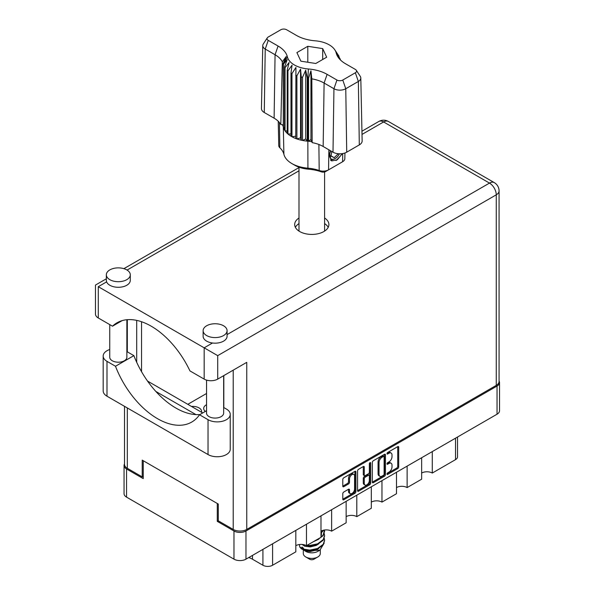 <?xml version="1.0" encoding="UTF-8"?>
<svg xmlns="http://www.w3.org/2000/svg" width="595" height="595" viewBox="0 0 595 595"><rect width="100%" height="100%" fill="white"/><g stroke="black" fill="none" stroke-linecap="round" stroke-linejoin="round"><path stroke-width="0.89" d="M353.832 474.401L352.865 473.843A3.592 2.075 120 0 0 351.065 474.022A3.592 2.075 120 0 0 348.521 478.425L349.496 478.982A3.592 2.075 120 0 1 352.032 474.579A3.592 2.075 120 0 1 353.832 474.401A3.592 2.075 120 0 1 354.575 476.045L354.575 489.045A3.592 2.075 120 0 1 353.006 492.66A3.592 2.075 120 0 1 350.239 493.627A3.592 2.075 120 0 1 349.496 491.983L349.496 489.811A1.346 0.774 120 0 0 349.213 489.202A1.346 0.774 120 0 0 348.544 489.261L343.746 492.035A1.346 0.774 120 0 0 342.794 493.679L342.794 499.22A1.346 0.774 120 0 0 343.07 499.837A1.346 0.774 120 0 0 343.746 499.77L354.955 493.3A1.346 0.774 120 0 0 355.907 491.649L355.907 471.902A1.346 0.774 120 0 0 355.624 471.292A1.346 0.774 120 0 0 354.955 471.359L343.746 477.83A1.346 0.774 120 0 0 342.794 479.473L342.794 486.167A1.346 0.774 120 0 0 343.07 486.784A1.346 0.774 120 0 0 343.746 486.717L348.544 483.943A1.346 0.774 120 0 0 349.496 482.3L349.496 478.982M370.016 462.665L370.678 463.044A0.937 0.543 120 0 0 370.484 462.613A0.937 0.543 120 0 0 370.016 462.665A0.937 0.543 120 0 0 369.346 463.817L369.346 472.155A1.346 0.774 120 0 1 368.394 473.798L365.218 475.636A1.346 0.774 120 0 1 364.542 475.703A1.346 0.774 120 0 1 364.266 475.085L364.266 467.075A1.346 0.774 120 0 0 363.984 466.465A1.346 0.774 120 0 0 363.314 466.532L364.266 467.075M201.549 412.253A8.895 5.139 0 0 0 201.638 411.524A8.895 5.139 0 0 0 199.035 407.895A8.895 5.139 0 0 0 191.486 406.437M206.547 404.682A8.895 5.139 0 0 0 203.691 408.453A8.895 5.139 0 0 0 205.334 411.428M223.809 404.094A8.895 5.139 0 0 0 223.653 404.511M223.653 406.244A8.895 5.139 0 0 0 223.809 406.66M372.344 462.419L372.344 482.158A1.346 0.774 120 0 0 372.619 482.776A1.346 0.774 120 0 0 373.288 482.709L384.504 476.238A1.346 0.774 120 0 0 385.448 474.594L385.448 454.848A1.346 0.774 120 0 0 385.173 454.23A1.346 0.774 120 0 0 384.504 454.297L373.288 460.768A1.346 0.774 120 0 0 372.344 462.419M499.525 382.578L499.525 410.743A8.486 4.901 180 0 1 497.041 414.209L245.973 559.159A8.486 4.901 180 0 1 233.976 559.159L126.542 497.13A8.486 4.901 180 0 1 124.058 493.671L124.058 465.506A8.486 4.901 0 0 0 126.542 468.972L143.239 478.611L143.239 460.723L217.279 503.474L217.279 521.354L233.976 530.993A8.486 4.901 0 0 0 245.973 530.993L497.041 386.043A8.486 4.901 0 0 0 499.525 382.578A8.486 4.901 0 0 0 499.071 381.001M388.966 472.125L387.657 472.876A0.937 0.543 120 0 0 387.048 473.709A0.937 0.543 120 0 0 387.189 474.46A0.937 0.543 120 0 0 387.657 474.416L397.75 468.585A1.346 0.774 120 0 0 398.702 466.941L398.702 447.195A1.346 0.774 120 0 0 398.427 446.577A1.346 0.774 120 0 0 397.75 446.644L387.657 452.475A0.937 0.543 120 0 0 387.048 453.301A0.937 0.543 120 0 0 387.189 454.059A0.937 0.543 120 0 0 387.657 454.007L388.966 453.256A4.299 2.484 120 0 1 391.116 453.04A4.299 2.484 120 0 1 392.008 455.011L392.008 456.655A4.299 2.484 120 0 1 388.966 461.921L387.657 462.679A0.937 0.543 120 0 0 387.048 463.505A0.937 0.543 120 0 0 387.189 464.256A0.937 0.543 120 0 0 387.657 464.212L388.966 463.46A4.299 2.484 120 0 1 391.116 463.245A4.299 2.484 120 0 1 392.008 465.216L392.008 466.859A4.299 2.484 120 0 1 388.966 472.125M357.565 490.667L368.759 484.211L369.726 484.769A1.346 0.774 120 0 0 370.678 483.125L370.678 463.044M369.726 484.769L358.517 491.239A1.346 0.774 120 0 1 357.848 491.306A1.346 0.774 120 0 1 357.565 490.689L357.565 470.943A1.346 0.774 120 0 1 358.517 469.299L363.314 466.532M206.547 393.496L187.804 404.317M218.298 520.766L217.279 521.354M124.511 463.921A8.486 4.901 0 0 0 124.058 465.506M432.29 451.59L432.29 473.047L455.517 459.637L455.517 438.18M421.647 457.741L421.647 479.198L407.129 487.58A7.527 4.343 0 0 0 396.478 487.58M432.29 473.047A7.527 4.343 0 0 0 421.647 473.047M407.129 466.116L407.129 487.58M396.478 472.266L396.478 493.724L381.96 502.106A7.527 4.343 0 0 0 371.317 502.106M381.96 480.648L381.96 502.106M371.317 486.792L371.317 508.256L356.799 516.639L356.799 495.174M346.149 501.325L346.149 522.782L331.631 531.164L331.631 509.707M346.149 516.639A7.527 4.343 180 0 1 356.799 516.639M320.988 515.85L320.988 537.307L306.47 545.689L306.47 524.232M320.988 531.164A7.527 4.343 180 0 1 331.631 531.164M295.819 530.383L295.819 551.84L272.592 565.25A6.842 3.949 180 0 1 262.916 565.25L262.916 549.378M295.819 545.689A7.527 4.343 180 0 1 306.47 545.689M252.488 555.403L252.488 559.226L262.916 565.25M457.525 437.02L457.525 456.841A6.842 3.949 180 0 1 455.517 459.637M252.488 559.226A19.985 11.536 0 0 0 248.777 557.545M391.116 463.245L390.149 462.687A4.299 2.484 120 0 0 387.999 462.903L388.966 463.46M387.07 463.438L387.999 462.903M391.116 453.04L390.149 452.483A4.299 2.484 120 0 0 387.999 452.698L388.966 453.256M387.07 453.234L387.999 452.698M387.07 473.635L396.783 468.027A1.346 0.774 120 0 0 397.735 466.383L397.735 446.659M372.344 482.143L383.53 475.68A1.346 0.774 120 0 0 384.482 474.037L384.482 454.305M383.455 475.308A0.937 0.543 120 0 0 384.117 474.156L384.117 456.819A0.937 0.543 120 0 0 383.924 456.387A0.937 0.543 120 0 0 383.455 456.439L382.079 457.235A4.299 2.484 120 0 0 379.037 462.501L379.037 474.349A4.299 2.484 120 0 0 379.93 476.312A4.299 2.484 120 0 0 382.079 476.104L383.455 475.308M383.924 456.387L382.957 455.829A0.937 0.543 120 0 0 382.488 455.882L383.455 456.439M379.93 476.312L378.963 475.755A4.299 2.484 120 0 1 378.07 473.784L378.07 461.936A4.299 2.484 120 0 1 381.112 456.67L382.488 455.882M363.3 466.539L363.3 474.527A1.346 0.774 120 0 0 363.575 475.145L364.542 475.703M369.711 462.925L369.711 482.56L370.678 483.125M364.266 483.393A3.592 2.075 120 0 0 365.01 485.044A3.592 2.075 120 0 0 367.777 484.077A3.592 2.075 120 0 0 369.346 480.463L369.346 475.881A1.346 0.774 120 0 0 369.071 475.264A1.346 0.774 120 0 0 368.394 475.331L365.218 477.168A1.346 0.774 120 0 0 364.266 478.819L364.266 483.393L363.3 482.835A3.592 2.075 120 0 0 364.043 484.479L365.01 485.044M369.071 475.264L368.104 474.706A1.346 0.774 120 0 0 367.427 474.773L368.394 475.331M363.3 482.835L363.3 478.254A1.346 0.774 120 0 1 364.244 476.61L367.427 474.773M368.759 484.211A1.346 0.774 120 0 0 369.711 482.56M350.239 493.627L349.265 493.069A3.592 2.075 120 0 1 348.521 491.418L348.521 489.276M343.746 486.717L342.794 486.167L347.577 483.385A1.346 0.774 120 0 0 348.521 481.742L348.521 478.425M343.746 499.77L342.794 499.22L353.988 492.734A1.346 0.774 120 0 0 354.94 491.091L354.94 471.366L355.907 471.902M206.547 410.721L199.533 414.774L208.034 419.683A13.001 7.504 0 0 0 226.427 419.683A13.001 7.504 0 0 0 230.235 414.373A13.001 7.504 0 0 0 226.427 409.062L223.653 407.463M208.034 419.683L208.034 454.55A13.001 7.504 0 0 0 226.427 454.55A13.001 7.504 0 0 0 230.235 449.24L230.235 414.373M109.844 269.892A11.974 6.917 0 0 0 106.334 274.786A11.974 6.917 0 0 0 113.727 281.175A11.974 6.917 0 0 0 126.78 279.672A11.974 6.917 0 0 0 130.29 274.786A11.974 6.917 0 0 0 122.897 268.397A11.974 6.917 0 0 0 109.844 269.892M106.334 274.786L106.334 280.371A11.974 6.917 0 0 0 106.624 281.874A11.974 6.917 0 0 0 114.961 287.013A11.974 6.917 0 0 0 126.78 285.265A11.974 6.917 0 0 0 130.29 280.371L130.29 274.786M206.629 325.777A11.974 6.917 0 0 0 203.126 330.664A11.974 6.917 0 0 0 210.518 337.053A11.974 6.917 0 0 0 223.571 335.55A11.974 6.917 0 0 0 227.074 330.664A11.974 6.917 0 0 0 219.681 324.275A11.974 6.917 0 0 0 206.629 325.777M203.126 330.664L203.126 336.249A11.974 6.917 0 0 0 212.504 343.003A11.974 6.917 0 0 0 223.571 341.143A11.974 6.917 0 0 0 227.074 336.249L227.074 330.664M298.995 217.993A17.106 9.877 0 0 0 294.681 224.546A17.106 9.877 0 0 0 305.242 233.671A17.106 9.877 0 0 0 323.888 231.537A17.106 9.877 0 0 0 328.901 224.546A17.106 9.877 0 0 0 324.587 217.993M324.587 223.579A17.106 9.877 180 0 1 328.202 227.342M223.653 375.683L223.653 413.146A8.553 4.939 180 0 1 221.147 416.634A8.553 4.939 180 0 1 211.827 417.705A8.553 4.939 180 0 1 206.547 413.146L206.547 380.116M126.869 319.723L126.869 357.26A8.553 4.939 180 0 1 124.362 360.756A8.553 4.939 180 0 1 115.043 361.827A8.553 4.939 180 0 1 109.755 357.26L109.755 324.61M212.504 343.003L204.167 347.822L217.711 355.639L217.711 379.112A9.58 5.534 180 0 1 204.167 379.112L204.167 347.822L98.279 286.686C94.627 284.574 94.627 284.574 98.279 286.686L98.279 317.983L112.507 326.194L122.183 320.608M98.279 317.983A9.58 5.534 180 0 1 95.475 314.071L95.475 285.065L106.334 278.795M143.239 476.32L142.22 476.9L127.315 468.295A9.58 5.534 180 0 1 124.511 464.39L124.511 406.326M496.267 385.374L496.267 194.818A9.58 5.534 0 0 0 499.071 190.906L499.071 381.462A9.58 5.534 180 0 1 496.267 385.374L246.754 529.431A9.58 5.534 180 0 1 233.203 529.431L218.298 520.826L218.298 504.062L142.22 460.136L142.22 476.9M223.809 375.594L223.809 407.553M195.963 414.611L155.838 391.443M136.701 362.318L136.701 320.385M217.711 379.112L246.754 362.348L246.754 529.431M295.38 227.342A17.106 9.877 180 0 1 298.995 223.579M141.543 371.689L141.543 321.731M202.724 412.93L147.523 381.06M112.507 326.194A68.44 39.515 -120 0 1 116.999 322.802A68.44 39.515 -120 0 1 189.939 370.901L204.167 379.112M199.905 414.559A68.44 39.515 60 0 1 133.882 355.632L126.869 351.586M208.034 454.55L106.988 396.211A13.001 7.504 180 0 1 103.18 390.9L103.18 356.033A13.001 7.504 180 0 1 109.755 349.51M133.882 355.632L115.49 366.252L106.988 361.344A13.001 7.504 180 0 1 103.18 356.033M115.49 366.252A68.44 39.515 -120 0 0 191.731 422.063A68.44 39.515 -120 0 0 199.533 414.774M303.301 549.78L303.301 553.514A8.486 4.901 0 0 0 305.793 556.98L309.66 559.218A3.012 1.74 0 0 0 313.922 559.218L317.789 556.98A8.486 4.901 0 0 0 320.281 553.514L320.281 549.951M309.66 559.218L305.793 556.98A8.486 4.901 0 0 0 317.789 556.98M303.495 549.847L305.793 551.394A8.486 4.901 0 0 0 317.789 551.394L319.924 550.159L324.171 543.094M301.762 544.432L309.787 546.046L317.604 544.395L323.197 540.238L324.58 535.887M324.245 533.566L324.587 535.597L323.197 539.658L317.604 543.815L309.787 545.459L307.05 545.355M304.93 545.005L303.74 544.685M320.988 533.15L323.687 530.16M323.249 530.264L320.988 532.57M324.58 540.55L323.197 544.894L317.604 549.051L309.787 550.702L302.29 549.356A12.8 7.385 0 0 1 299.746 546.902L302.743 548.977L309.787 550.115L317.604 548.471L323.197 544.313L324.587 540.253L324.245 538.222M324.58 531.231L323.197 535.582L317.604 539.739L315.462 540.498M324.52 530.019L323.197 535.002L320.988 537.226M320.4 537.649L318.444 538.78M304.923 550.896L319.924 550.159M304.447 545.474A8.486 4.901 0 0 0 304.075 545.89M303.301 548.925L303.301 547.928A8.486 4.901 0 0 0 303.547 549.088M301.36 548.278L302.082 547.006L302.758 548.984M299.426 544.537L299.746 546.902M321.501 534.146L320.988 536.437M318.727 539.219L313.193 541.807M318.727 548.53L316.198 550.085L310.27 551.558L305.042 550.963M321.501 532.979L320.988 535.277M304.365 549.527L302.082 547.006M318.727 543.875L316.198 545.429L310.27 546.902L304.923 546.262L302.676 544.871M356.286 70.262L360.265 76.346A8.36 4.827 180 0 1 360.801 77.99L362.147 140.881A9.706 5.6 180 0 1 359.306 144.912L358.354 81.463L345.769 88.729A8.36 4.827 180 0 1 333.944 88.729L324.104 83.047A28.597 16.511 0 0 0 311.825 78.86L312.167 142.629A27.251 15.73 0 0 1 323.159 146.496L332.999 152.179L333.944 88.729L336.956 80.042A4.106 2.373 0 0 0 342.765 80.042L355.349 72.776A4.106 2.373 0 0 0 356.286 70.262A4.106 2.373 0 0 0 355.349 69.422L345.502 63.739A32.851 18.966 180 0 1 338.005 57.038A32.851 18.966 180 0 1 336.197 52.94A24.64 14.228 0 0 0 334.836 49.868A24.64 14.228 0 0 0 315.179 40.81A32.851 18.966 180 0 1 296.466 35.432L286.626 29.75A4.106 2.373 0 0 0 280.818 29.75L268.233 37.016A4.106 2.373 0 0 0 267.296 37.849A4.106 2.373 0 0 0 268.233 40.371L278.081 46.046A32.851 18.966 180 0 1 287.385 56.852A24.64 14.228 0 0 0 308.403 68.983A32.851 18.966 180 0 1 327.116 74.36L336.956 80.042M342.765 80.042L345.769 88.729L346.721 152.179L359.306 144.912M346.721 152.179A9.706 5.6 180 0 1 332.999 152.179M311.787 141.662L310.947 139.505L308.582 141.253L311.787 141.662L312.167 142.629M291.959 73.609A28.746 16.593 180 0 1 290.985 73.051L290.985 136.196A28.746 16.593 0 0 0 291.959 136.761L291.959 73.609L295.931 67.406L295.745 138.516A28.746 16.593 0 0 0 296.898 138.94L300.549 137.847L301.256 140.189A28.746 16.593 0 0 0 302.543 140.457L305.696 138.94L307.228 141.134L307.228 77.99A28.746 16.593 180 0 0 307.838 78.042L308.403 68.983M295.745 75.372A28.746 16.593 180 0 0 296.898 75.796L296.898 138.94A28.746 16.593 180 0 0 301.256 140.189L301.256 77.045A28.746 16.593 180 0 0 302.543 77.313L302.543 140.457A28.746 16.593 180 0 0 307.228 141.134A28.746 16.593 0 0 0 307.838 141.186A28.746 16.593 180 0 1 307.838 141.186L307.838 78.042A28.746 16.593 0 0 1 308.582 78.101L308.582 141.253L307.846 141.186L307.92 168.169A29.326 16.935 180 0 1 319.188 170.497A7.631 4.403 0 0 0 328.559 169.85L342.594 161.751A7.631 4.403 0 0 0 344.825 158.687L344.951 152.989M302.543 77.313L305.696 70.203L307.228 77.99M283.413 64.238A28.746 16.593 180 0 1 283.317 63.881A28.746 16.593 0 0 0 283.205 63.457L283.317 127.025A28.746 16.593 0 0 0 283.413 127.382L283.413 64.238L287.214 59.53L284.574 66.945A28.746 16.593 180 0 0 285.05 67.689L289.103 62.505L287.207 70.203A28.746 16.593 180 0 0 287.943 70.865L292.056 65.175L290.985 73.051M296.898 75.796L300.549 69.117L301.256 77.045M287.207 70.203L287.207 133.347A28.746 16.593 0 0 0 287.943 134.009L287.943 70.865M284.574 66.945L284.574 130.089A28.746 16.593 0 0 0 285.05 130.833L285.05 67.689M338.533 55.521A28.746 16.593 180 0 1 338.681 55.737A28.746 16.593 180 0 1 339.009 56.257L336.368 52.494L340.169 58.965A28.746 16.593 180 0 1 340.266 59.322A28.746 16.593 0 0 0 340.377 59.753L340.377 59.909M339.009 56.949L339.009 56.257M283.205 124.838L280.81 124.526A27.251 15.73 0 0 0 274.117 118.182L275.068 54.733L265.229 49.05A8.36 4.827 180 0 1 262.782 45.577A8.36 4.827 180 0 1 263.317 43.933L267.296 37.849M268.233 40.371L265.229 49.05L264.277 112.507L274.117 118.182M264.277 112.507A9.706 5.6 180 0 1 261.436 108.469L262.782 45.577M278.237 121.231L278.757 145.559A7.631 4.403 0 0 0 279.873 147.798A29.326 16.935 180 0 1 283.897 154.298A28.158 16.258 0 0 0 291.877 163.565A28.158 16.258 0 0 0 307.92 168.169L308.5 169.196A23.979 13.849 180 0 1 294.837 165.269L291.877 163.565M295.745 138.516A28.746 16.593 180 0 1 291.959 136.761L295.745 136.173M290.985 136.196A28.746 16.593 180 0 1 287.943 134.009L290.985 133.935M287.207 133.347A28.746 16.593 180 0 1 285.05 130.833L287.207 131.049M284.574 130.089A28.746 16.593 180 0 1 283.413 127.382L284.574 127.65M342.348 153.629L337.261 159.839L331.817 160.895L331.043 160.576L329.652 153.495L330.463 150.713M339.656 163.446A3.451 1.993 180 0 1 339.641 163.454L342.594 161.751L342.72 153.57M328.864 149.791L328.559 169.85L325.599 171.561A3.451 1.993 180 0 1 321.367 171.851A33.506 19.345 0 0 0 308.5 169.196M282.484 124.749L283.205 126.601M300.892 61.188L315.781 63.486L326.677 57.202L322.691 48.604L307.801 46.298L296.905 52.591L300.892 61.188M280.81 124.526L282.32 61.821A28.597 16.511 0 0 0 275.068 54.733L278.081 46.046M360.801 77.99A8.36 4.827 180 0 1 358.354 81.463L355.349 72.776M339.403 58.875L337.35 55.528L340.377 59.753M310.947 139.505L310.947 70.768L311.825 78.86M310.947 70.768L308.582 78.101M282.32 61.821L286.232 56.503L283.205 63.457M300.549 137.847L300.549 69.117M305.696 138.94L305.696 70.203M307.801 62.259L307.801 46.298M322.691 59.5L322.691 48.604M330.999 160.553L331.817 160.895M329.652 153.495L330.508 150.743M336.078 160.561L340.853 155.496L341.88 153.696M330.775 150.892A7.802 4.507 120 0 0 331.422 159.051A7.802 4.507 120 0 0 335.163 158.582A7.802 4.507 120 0 0 339.418 153.815M330.627 160.293L335.163 158.582M331.809 151.494L330.999 156.113L334.204 157.682L338.31 153.748M331.043 155.86L334.204 157.682M497.041 414.209L497.041 386.043M245.973 530.993L245.973 559.159M126.542 468.972L126.542 497.13M233.976 559.159L233.976 530.993M272.592 543.793L272.592 565.25M386.995 463.825L387.657 464.212M386.995 453.628L387.657 454.007M397.75 446.644L398.702 447.195M397.735 466.383L398.702 466.941M396.783 468.027L397.75 468.585M386.995 474.029L387.657 474.416M384.504 454.297L385.448 454.848M384.482 474.037L385.448 474.594M383.53 475.68L384.504 476.238M372.344 482.158L373.288 482.709M381.112 456.67L382.079 457.235M378.07 461.936L379.037 462.501M378.07 473.784L379.037 474.349M357.565 490.689L358.517 491.239M363.3 474.527L364.266 475.085M364.244 476.61L365.218 477.168M363.3 478.254L364.266 478.819M348.544 489.261L349.496 489.811M348.521 491.418L349.496 491.983M348.521 481.742L349.496 482.3M347.577 483.385L348.544 483.943M354.94 491.091L355.907 491.649M353.988 492.734L354.955 493.3M227.074 334.591L489.492 183.089L383.604 121.953L362.005 134.425M298.995 170.802L127.07 270.063M106.624 281.874L98.279 286.686M233.203 529.431L233.203 370.172M127.315 319.686L127.315 351.846M127.315 407.947L127.315 468.295M499.071 190.906A9.58 9.58 0 0 0 494.281 182.613A9.58 5.534 -60 0 0 489.492 183.089A9.58 5.534 60 0 1 496.267 194.818L217.711 355.639M378.814 121.477A9.58 5.534 -120 0 1 383.604 121.953A9.58 5.534 -60 0 1 388.401 121.477A9.58 9.58 0 0 0 378.814 121.477L361.938 131.22M106.988 361.344L106.988 396.211M327.116 74.36L324.104 83.047L323.159 146.496M283.897 154.298L283.317 127.025L283.317 63.881L287.385 56.852M336.197 52.94L340.266 59.322M321.367 171.851L319.188 170.497L318.89 144.488M279.412 122.496L279.873 147.798M494.281 182.613L388.401 121.477M298.995 167.567L123.886 268.665M324.587 231.105L324.587 171.962M324.587 536.184L324.587 535.597M324.587 540.84L324.587 540.253M324.587 531.521L324.587 530.941M298.995 231.105L298.995 167.188M334.836 49.868L338.681 55.737M339.641 163.454L342.594 161.751"/></g></svg>
